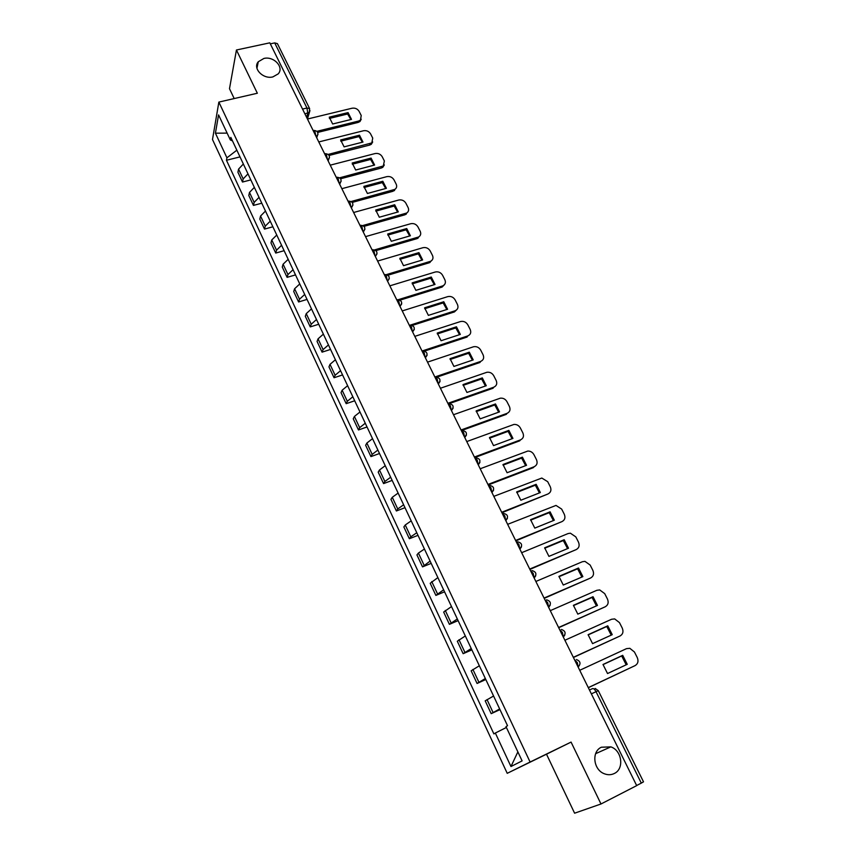 <?xml version="1.0" encoding="UTF-8"?>
<svg xmlns="http://www.w3.org/2000/svg" width="856" height="856" viewBox="0 0 856 856"><rect width="100%" height="100%" fill="white"/><g stroke="black" fill="none" stroke-linecap="round" stroke-linejoin="round"><path stroke-width="1.28" d="M601.383 747.224L610.831 746.871C622.002 750.434 624.495 768.966 614.266 773.514C611.098 775.044 607.76 775.108 604.261 773.728C593.24 769.705 591.368 751.504 601.383 747.224M263.862 58.465C273.738 55.843 284.47 67.357 278.179 73.894L272.893 76.901C263.166 79.555 252.392 68.341 258.287 61.75L263.862 58.465M236.438 50.001L257.346 93.24L218.858 102.089L212.491 139.517L507.223 773.321L546.503 754.2L574.601 813.2L600.987 803.987L636.693 785.626L269.822 42.832L236.438 50.001L229.494 88.714L234.191 98.558M600.987 803.987L571.07 742.088L530.099 762.033L218.858 102.089M591.368 693.863L598.291 690.664L643.509 781.838L641.305 783.112L596.011 691.659C594.738 689.326 593.572 688.299 592.523 688.598L589.474 690.032M636.639 785.519L641.305 783.112M270.325 43.849L274.701 42.907L277.408 43.624L309.626 108.594L306.951 108.017L274.701 42.907M243.35 163.999L238.567 169.114L237.915 172.238L242.505 182.039L243.168 178.936L247.983 173.854M250.829 179.899L242.505 182.039M254.339 187.378L249.492 192.429L248.796 195.489L253.44 205.419L254.157 202.391L259.036 197.351M261.786 203.204L253.44 205.419M265.478 211.047L260.556 216.044L259.807 219.04L264.515 229.087L265.274 226.134L270.229 221.158M272.882 226.797L264.515 229.087M276.755 235.036L271.759 239.969L270.967 242.89L275.728 253.066L276.541 250.187L281.57 245.276M284.128 250.69L275.728 253.066M288.183 259.325L283.101 264.204L282.266 267.04L287.092 277.355L287.948 274.551L293.062 269.694M295.513 274.904L287.092 277.355M299.76 283.935L294.603 288.75L293.715 291.511L298.594 301.965L299.514 299.236L304.704 294.443M307.036 299.418L298.594 301.965M311.488 308.877L306.255 313.617L305.303 316.303L310.257 326.885L311.231 324.242L316.495 319.523M318.721 324.264L310.257 326.885M323.375 334.14L318.058 338.826L317.062 341.416L322.07 352.148L323.097 349.58L328.447 344.936M330.566 349.43L322.07 352.148M335.413 359.745L330.02 364.356L328.961 366.871L334.043 377.742L335.124 375.26L340.56 370.68M342.56 374.939L334.043 377.742M347.622 385.692L342.132 390.229L341.03 392.658L346.177 403.668L347.311 401.282L352.833 396.777M354.716 400.779L346.177 403.668M359.991 411.993L354.416 416.455L353.25 418.798L358.471 429.958L359.67 427.658L365.277 423.228M367.031 426.973L358.471 429.958M372.531 438.657L366.871 443.044L365.64 445.281L370.937 456.601L372.189 454.397L377.881 450.042M379.518 453.509L370.937 456.601M385.243 465.675L379.486 469.987L378.202 472.127L383.574 483.597L384.879 481.5L390.668 477.22M392.166 480.419L383.574 483.597M398.126 493.077L392.283 497.304L390.935 499.348L396.382 510.979L397.751 508.967L403.625 504.783M404.995 507.694L396.382 510.979M411.19 520.855L405.252 524.995L403.85 526.943L409.361 538.734L410.794 536.83L416.776 532.732M418.006 535.342L409.361 538.734M424.437 549.028L418.413 553.072L416.936 554.923L422.522 566.875L430.097 561.065M431.189 563.376L422.522 566.875M437.876 577.597L430.204 583.289L435.875 595.412L443.622 589.805M444.564 591.806L435.875 595.412M451.508 606.562L443.665 612.051L449.411 624.345L457.329 618.952M458.12 620.632L449.411 624.345M465.322 635.955L457.307 641.23L463.139 653.695L471.228 648.516M471.87 649.875L463.139 653.695M479.349 665.765L471.153 670.826L477.07 683.473L485.341 678.508M485.823 679.525L477.07 683.473M493.57 696.014L485.192 700.839L491.194 713.669L499.647 708.939M499.968 709.613L491.194 713.669M236.845 150.174L226.926 157.825L215.423 133.183L218.569 114.907L230.339 139.945L232.468 140.876M517.869 751.878L510.968 766.527L522.106 760.898L506.003 726.626L507.533 725.706L230.831 137.388L230.339 139.945M510.968 766.527L495.335 733.036L506.399 727.461M226.926 157.825L226.455 160.265L493.891 733.913L495.335 733.036M507.223 773.321L530.099 762.033M546.503 754.2L571.07 742.088M240.001 156.894L226.455 160.265M215.423 133.183L227.129 133.119M329.4 118.438L347.611 113.998L350.885 119.53M361.221 119.219L359.991 121.509L358.14 122.429L317.704 132.423M348.06 112.596L329.25 117.165L332.663 124.002L351.495 119.369L348.06 112.596L347.611 113.998M316.902 131.332L358.611 121.038L360.462 120.118L361.232 115.528L359.113 111.355C357.498 108.819 355.154 107.77 352.105 108.22L307.454 119.027M340.784 141.176L359.028 136.586L362.345 142.224M372.692 141.936L371.322 144.279L369.642 145.081L329.1 155.45M359.499 135.205L340.635 139.945L344.101 146.868L362.976 142.064L359.499 135.205L359.028 136.586M328.223 154.412L371.814 142.909L372.735 138.105L370.584 133.889C368.947 131.321 366.603 130.273 363.543 130.743L318.774 141.946M352.319 164.213L370.595 159.451L373.965 165.219M384.312 164.93L382.782 167.337L381.284 168.022L340.613 178.776M371.087 158.093L352.18 163.014L355.679 170.023L374.607 165.048L371.087 158.093L370.595 159.451M339.661 177.802L383.295 165.989L384.376 160.971L382.204 156.702C380.556 154.101 378.192 153.053 375.121 153.545L330.245 165.165M364.003 187.528L382.3 182.606L385.724 188.502M396.071 188.224L393.065 191.252L352.255 202.401M382.825 181.279L363.864 186.373L367.417 193.477L386.388 188.32L382.825 181.279L382.3 182.606M351.217 201.502L394.916 189.369C396.703 188.042 397.12 186.298 396.178 184.136L393.974 179.803C392.294 177.181 389.929 176.122 386.848 176.636L341.854 188.684M375.827 211.154L394.167 206.05L397.633 212.085M407.98 211.828L405.006 214.781L364.025 226.348M394.702 204.755L375.698 210.041L379.294 217.231L398.308 211.892L394.702 204.755L394.167 206.05M362.89 225.524L406.664 213.037C408.622 211.7 409.115 209.881 408.119 207.58L405.883 203.204C404.192 200.539 401.806 199.48 398.714 200.026L353.624 212.502M387.811 235.079L406.172 229.804L409.692 235.967M420.029 235.742L417.097 238.61L375.912 250.605M406.739 228.541L387.682 234.009L391.331 241.285L410.388 235.764L406.739 228.541L406.172 229.804M374.661 249.877L418.552 237.016C420.692 235.678 421.248 233.784 420.21 231.334L417.953 226.904C416.241 224.208 413.844 223.138 410.741 223.716L365.533 236.631M399.955 259.315L418.338 253.858L421.912 260.16M432.237 259.967L429.348 262.749L387.929 275.204M418.926 252.627L399.827 258.287L403.518 265.67L422.629 259.946L418.926 252.627L418.338 253.858M386.527 274.573L430.579 261.294C432.922 259.967 433.553 257.998 432.462 255.398L430.172 250.904C428.449 248.176 426.031 247.106 422.928 247.705L377.614 261.069M412.25 283.871L430.664 278.232L434.292 284.674M444.585 284.513L442.124 287.06L400.052 300.135M431.274 277.034L412.132 282.887L415.877 290.355L435.03 284.449L431.274 277.034L430.664 278.232M398.447 299.632L442.755 285.883C445.291 284.577 446.008 282.534 444.874 279.773L442.552 275.215C440.808 272.454 438.379 271.384 435.265 272.005L389.844 285.84M424.715 308.738L443.151 302.917L446.832 309.508M457.093 309.39L454.418 311.926L412.292 325.419M443.783 301.751L424.597 307.807L428.385 315.382L447.581 309.262L443.783 301.751L443.151 302.917M410.259 325.12L455.071 310.781C457.832 309.508 458.623 307.4 457.446 304.458L455.103 299.846C453.338 297.053 450.887 295.973 447.763 296.625L402.234 310.931M437.33 333.947L455.799 327.934L459.533 334.664M422.404 350.896L467.729 335.948L467.055 337.061L424.63 351.067M456.462 326.799L437.234 333.059L441.065 340.731L460.314 334.418L456.462 326.799L455.799 327.934M467.729 335.948C470.575 334.664 471.389 332.502 470.19 329.474L467.804 324.799C466.028 321.974 463.578 320.893 460.453 321.556L414.796 336.365M450.128 359.488L468.617 353.271L472.405 360.162M434.859 376.993L480.665 361.414L479.959 362.484L437.009 377.111M469.302 352.18L450.031 358.653L453.915 366.432L473.208 359.895L469.302 352.18L468.617 353.271M480.665 361.414C483.501 360.087 484.314 357.894 483.094 354.823L480.687 350.083C478.986 347.333 476.61 346.231 473.561 346.755L427.529 362.131M463.096 385.361L481.596 378.951L485.448 386.002M447.859 403.315L493.762 387.212L493.035 388.25L449.346 403.583M482.313 377.903L463 384.59L466.948 392.465L486.272 385.714L482.313 377.903L481.596 378.951M493.762 387.212C496.608 385.853 497.411 383.616 496.18 380.503L493.73 375.698C492.114 373.034 489.825 371.9 486.861 372.285L440.423 388.25M476.236 411.597L494.768 404.984L498.674 412.185M461.042 429.99L507.041 413.362L506.281 414.368L461.694 430.493M495.506 403.968L476.15 410.869L480.141 418.862L499.508 411.886L495.506 403.968L494.768 404.984M507.041 413.362C509.898 411.971 510.69 409.692 509.427 406.525L506.955 401.667C505.404 399.078 503.2 397.912 500.321 398.179L453.498 414.721M489.557 438.186L508.1 431.36L512.081 438.732M474.395 457.04L520.501 439.877L519.71 440.829L474.684 457.607M508.871 430.386L489.471 437.512L493.527 445.612L512.937 438.411L508.871 430.386L508.1 431.36M520.501 439.877C523.358 438.433 524.15 436.121 522.866 432.911L520.352 427.979C518.875 425.475 516.757 424.287 513.975 424.426L466.755 441.568M503.06 465.129L521.625 458.099L525.659 465.643M487.941 484.464L534.144 466.745L533.32 467.665L488.198 484.978M522.428 457.158L502.986 464.519L507.094 472.737L526.536 465.3L522.428 457.158L521.625 458.099M534.144 466.745C537.001 465.268 537.782 462.903 536.477 459.651L533.941 454.654C532.528 452.225 530.485 451.016 527.799 451.048L480.195 468.767M516.746 492.457L535.332 485.202L539.43 492.917M501.68 512.273L547.979 493.976L501.905 512.733M536.156 484.303L516.682 491.9L520.844 500.225L540.339 492.553L536.156 484.303L535.332 485.202M547.979 493.976C550.836 492.457 551.606 490.049 550.28 486.754L547.701 481.682L541.816 478.044L493.816 496.362M530.624 520.159L549.231 512.68L553.393 520.566M515.601 540.468L561.996 521.593L515.804 540.874M550.087 511.824L530.57 519.667L534.786 528.109L554.313 520.191L550.087 511.824L549.231 512.68M561.996 521.593C564.864 520.031 565.623 517.58 564.275 514.231L561.664 509.095L556.004 505.425L507.64 524.332M544.705 548.236L563.312 540.543L567.549 548.61M529.725 569.058L576.216 549.584L529.896 569.411M564.2 539.729L544.651 547.819L548.931 556.379L568.502 548.215L564.2 539.729L563.312 540.543M576.216 549.584C579.084 547.99 579.833 545.486 578.463 542.094L575.81 536.883L570.385 533.192L568.074 533.566L521.646 552.698M558.968 576.719L577.597 568.791L581.898 577.04M544.052 598.066L590.629 577.982L544.191 598.355M578.517 568.02L558.925 576.366L563.269 585.044L582.872 576.623L578.517 568.02L577.597 568.791M590.629 577.982C593.497 576.334 594.246 573.788 592.855 570.342L590.159 565.056L584.958 561.365L582.38 561.729L535.856 581.47M573.445 605.609L592.085 597.435L596.461 605.888M558.583 627.491L605.245 606.776L558.69 627.705M593.037 596.718L573.413 605.32L577.811 614.127L597.456 605.438L593.037 596.718L592.085 597.435M605.245 606.776C608.124 605.074 608.851 602.485 607.439 598.986L604.711 593.625L599.714 589.934L596.878 590.298L550.269 610.649M588.125 634.906L606.776 626.485L611.216 635.131M573.327 657.333L620.076 635.976L573.402 657.494M607.771 625.822L588.104 634.692L592.566 643.626L612.243 634.671L607.771 625.822L606.776 626.485M620.076 635.976C622.954 634.232 623.671 631.589 622.237 628.037L619.466 622.612L614.672 618.909L611.591 619.263L564.885 640.256M603.02 664.62L621.681 655.953L626.196 664.802M588.286 687.614L635.109 665.593L588.329 687.7M622.708 655.332L602.999 664.481L607.535 673.544L627.245 664.31L622.708 655.332L621.681 655.953M635.109 665.593C637.998 663.807 638.704 661.11 637.239 657.504L634.435 651.994L629.834 648.313L626.506 648.645L579.726 670.291M578.142 667.092L577.361 662.672L574.462 659.623M563.227 636.896L562.435 632.477L559.599 629.535M546.577 599.81C550.868 601.222 551.521 603.673 548.535 607.139L547.722 602.71L544.951 599.874M534.037 577.789L533.213 573.36L530.506 570.642M519.753 548.867L518.918 544.437L516.275 541.816M505.671 520.352L504.826 515.922L502.237 513.397M491.783 492.232L490.927 487.802L488.401 485.384M478.087 464.508L477.231 460.079L474.748 457.746M464.583 437.17L463.717 432.74L461.288 430.504M451.262 410.195L450.384 405.765L448.02 403.625M438.122 383.595L437.234 379.165L434.923 377.111M425.165 357.359L424.266 352.929L422.008 350.96M412.378 331.465L411.479 327.035L409.264 325.152M399.763 305.924L398.853 301.494L396.681 299.696M387.308 280.715L386.398 276.295L384.28 274.573M375.024 255.837L374.104 251.418L372.028 249.77M362.901 231.291L361.97 226.872L359.948 225.299M350.939 207.066L349.997 202.647L348.018 201.149M339.126 183.141L338.174 178.733L336.237 177.31M327.463 159.537L326.51 155.129L324.617 153.77M315.95 136.222L314.987 131.824L313.135 130.54M306.641 117.379L307.796 113.153L306.951 108.017L302.532 109.065M304.897 113.848L309.241 112.382L309.626 108.594M478.857 682.136L472.908 669.435M464.851 652.24L458.987 639.721M451.048 622.772L445.27 610.435M437.448 593.722L431.745 581.556M424.03 565.078L418.413 553.072M410.794 536.83L405.252 524.995M397.751 508.967L392.283 497.304M384.879 481.5L379.486 469.987M372.189 454.397L366.871 443.044M359.67 427.658L354.416 416.455M347.311 401.282L342.132 390.229M335.124 375.26L330.02 364.356M323.097 349.58L318.058 338.826M311.231 324.242L306.255 313.617M299.514 299.236L294.603 288.75M287.948 274.551L283.101 264.204M276.541 250.187L271.759 239.969M265.274 226.134L260.556 216.044M254.157 202.391L249.492 192.429M243.168 178.936L238.567 169.114M493.056 712.46L487.021 699.577M316.249 136.832L318.004 134.339M327.752 160.126L329.507 157.622M339.404 183.719L341.159 181.194M351.206 207.612L352.961 205.087M363.169 231.826L364.913 229.29M375.281 256.361L377.025 253.804M384.975 274.551C389.523 275.3 390.39 277.526 387.565 281.217L389.298 278.66M399.998 306.405L401.732 303.837M412.603 331.925L414.325 329.367M425.389 357.797L427.101 355.24M438.336 384.023L440.038 381.476M451.465 410.602L453.156 408.066M464.776 437.544L466.456 435.041M478.269 464.872L479.938 462.39M491.954 492.575L493.602 490.124M505.821 520.662L507.458 518.255M519.902 549.156L521.507 546.802M534.165 578.057L535.76 575.756M548.653 607.364L550.205 605.139M563.334 637.11L564.853 634.959M309.968 110.574L307.432 118.973M358.611 121.038L358.14 122.429M370.124 143.722L369.642 145.081M381.787 166.685L381.284 168.022M393.6 189.946L393.065 191.252M405.562 213.497L405.006 214.781M417.675 237.358L417.097 238.61M429.947 261.529L429.348 262.749M442.381 286.011L441.75 287.188M454.975 310.814L454.322 311.959M610.831 746.871L595.615 753.687M316.731 137.805L317.18 136.264C318.742 132.798 317.64 130.84 313.863 130.401M563.216 636.875L563.237 636.864C566.201 633.451 565.581 630.979 561.386 629.46M578.121 667.038L578.175 667.017C581.085 663.646 580.496 661.164 576.409 659.548M328.158 160.939L328.565 159.655C330.309 156.134 329.239 154.144 325.344 153.663M339.725 184.372L340.078 183.345C342.015 179.781 340.977 177.738 336.964 177.224M351.452 208.115L351.73 207.334C353.881 203.739 352.875 201.652 348.734 201.085M363.329 232.158L363.533 231.644C365.887 228.006 364.934 225.877 360.665 225.256M375.367 256.522L375.474 256.276C378.063 252.606 377.154 250.423 372.745 249.738M399.987 306.373C402.834 302.65 401.967 300.424 397.377 299.696M412.581 331.871C415.449 328.115 414.572 325.879 409.938 325.162M425.346 357.722C428.246 353.935 427.347 351.688 422.671 350.981M438.283 383.916C441.204 380.085 440.305 377.838 435.565 377.154M451.401 410.473C454.343 406.611 453.423 404.342 448.64 403.679M464.701 437.405C467.665 433.489 466.734 431.21 461.898 430.568M478.183 464.712C481.168 460.806 480.248 458.506 475.412 457.8M491.858 492.393C494.854 488.583 493.987 486.251 489.268 485.395M505.725 520.469C508.721 516.757 507.918 514.392 503.307 513.386M519.795 548.953C522.791 545.326 522.032 542.929 517.538 541.773M534.058 577.843C537.054 574.29 536.348 571.872 531.961 570.577M598.291 690.664L595.123 688.427M258.287 61.75L256.939 68.298M360.462 120.118L359.991 121.509M371.814 142.909L371.322 144.279M383.295 165.989L382.782 167.337M394.916 189.369L394.381 190.674M406.664 213.037L406.097 214.321M418.552 237.016L417.963 238.257M430.579 261.294L429.969 262.503M442.755 285.883L442.124 287.06M455.071 310.781L454.418 311.926"/></g></svg>
